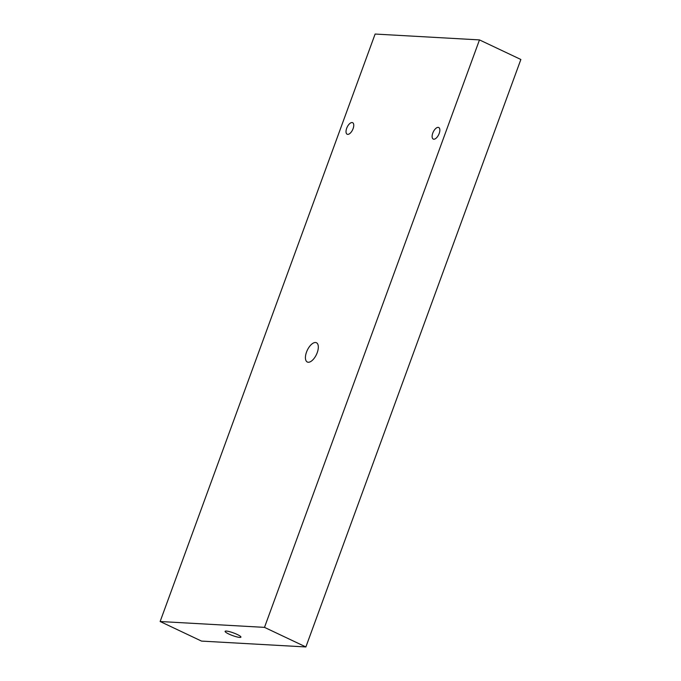 <?xml version="1.0" encoding="UTF-8"?>
<svg xmlns="http://www.w3.org/2000/svg" width="681" height="681" viewBox="0 0 681 681"><rect width="100%" height="100%" fill="white"/><g stroke="black" fill="none" stroke-linecap="round" stroke-linejoin="round"><path stroke-width="1.02" d="M306.527 352.077A10.658 5.056 115.3 0 1 316.435 342.739A10.658 5.056 115.3 0 1 316.444 354.537A10.658 5.056 115.3 0 1 307.318 362.02A10.658 5.056 115.3 0 1 306.527 352.077M226.296 631.057A8.427 1.405 20.1 0 1 235.439 633.679A8.427 1.405 20.1 0 1 240.921 637.135A8.427 1.405 20.1 0 1 232.527 635.552A8.427 1.405 20.1 0 1 225.096 631.338A8.427 1.405 20.1 0 1 226.296 631.057M305.88 646.95L264.492 627.371L160.137 621.515L201.525 641.093L305.88 646.95L520.863 59.485L479.475 39.907L264.492 627.371M346.68 128.283A6.393 3.03 -64.7 0 0 347.157 134.242A6.393 3.03 -64.7 0 0 347.719 134.378A6.393 3.03 -64.7 0 0 352.877 129.203A6.393 3.03 -64.7 0 0 352.622 122.682A6.393 3.03 -64.7 0 0 346.68 128.283M432.775 133.11A6.393 3.03 -64.7 0 0 433.244 139.069A6.393 3.03 -64.7 0 0 433.814 139.213A6.393 3.03 -64.7 0 0 438.973 134.029A6.393 3.03 -64.7 0 0 438.717 127.509A6.393 3.03 -64.7 0 0 432.775 133.11M160.137 621.515L375.12 34.05L479.475 39.907"/></g></svg>
